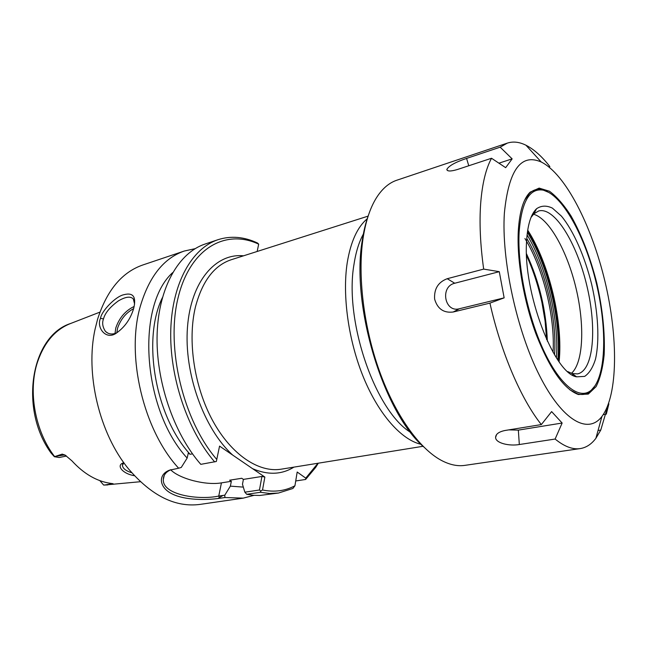 <?xml version="1.0" encoding="UTF-8"?>
<svg xmlns="http://www.w3.org/2000/svg" width="647" height="647" viewBox="0 0 647 647"><rect width="100%" height="100%" fill="white"/><g stroke="black" fill="none" stroke-linecap="round" stroke-linejoin="round"><path stroke-width="0.97" d="M363.929 233.041C359.263 241.145 355.963 251.529 354.022 264.186C344.002 320.58 375.26 411.055 410.667 432.422M243.523 255.816C215.872 252.977 190.962 281.049 187.484 327.172C183.853 373.165 203.878 428.832 232.694 455.084L252.589 468.679C267.923 475.238 281.704 474.72 293.932 467.126M244.849 492.181L242.471 484.263L243.409 479.387L261.922 476.459L259.455 490.005L244.849 492.181L246.742 494.3L260.434 492.286L269.613 493.483L278.477 493.03L292.897 488.477L294.935 485.784C285.133 490.976 274.328 492.375 262.528 489.997L264.858 477.057L252.589 468.679M294.935 485.784L297.183 472.027L305.756 478.141L305.627 479.459L315.728 467.344L318.3 463.195M317.928 463.252L305.756 478.141M367.334 218.694C357.419 226.976 350.723 241.646 347.237 262.69C342.126 295.655 348.507 341.26 363.8 378.131C379.126 415.01 401.633 439.879 421.011 444.311M243.409 479.387L241.727 478.27L229.653 480.195L241.76 478.295M116.84 332.736C112.432 334.758 108.639 334.321 105.477 331.434C102.606 327.083 101.943 322.918 103.488 318.939C105.032 313.019 109.982 307.018 118.336 300.928C125.567 296.682 130.565 296.043 133.331 299.003L134.6 304.041M54.615 456.58C34.954 431.145 27.797 390.909 37.575 361.859C44.384 342.174 55.448 329.363 70.774 323.435C30.862 335.906 18.981 408.912 50.943 452.86L54.356 456.709L62.217 454.121L66.051 455.739M113.071 483.705L110.71 483.366C96.783 481.376 83.843 473.871 71.898 460.826L65.153 455.124L62.217 454.121M113.896 484.182L103.641 485.064L99.848 480.64M123.852 462.726L122.687 463.115C116.25 465.816 122.89 473.855 134.414 475.715M131.778 472.763C125.825 470.879 122.704 468.396 122.412 465.314L123.892 462.783M100.528 318.308C96.015 327.463 106.254 341.244 117.042 332.607C125.008 326.8 130.54 318.801 133.622 308.627L133.743 308.174C136.42 296.811 133.169 292.315 123.989 294.684C115.473 296.286 101.223 311.514 100.528 318.308L103.48 318.939M253.956 495.351L243.256 498.133L200.036 504.401C175.377 507.652 151.535 495.804 128.51 468.865C99.355 433.579 85.04 373.586 95.133 328.943L97.592 319.206C106.917 290.228 122.024 272.144 142.914 264.947L184.306 251.028L195.111 248.683M223.013 495.44L217.853 498.546M172.644 272.63C135.789 305.837 142.397 409.818 187.161 458.076L181.249 467.466L178.645 468.21C143.399 430.263 125.785 355.672 140.359 306.16C149.222 276.439 163.877 258.064 184.306 251.028M243.256 498.133L224.873 497.527L224.792 495.173L218.751 496.071C198.88 500.325 162.251 495.052 163.311 479.427C163.384 475.108 165.955 471.857 171.034 469.665M178.645 468.21L169.288 470.248C157.803 474.752 158.984 487.401 171.989 493.839C184.888 500.374 206.312 500.244 219.721 498.287L224.873 497.527M305.627 479.459L295.728 480.964M232.694 455.084L219.559 446.106L216.341 461.481L200.796 464.344C173.493 433.239 155.474 379.926 157.148 333.431C158.814 286.872 179.009 252.613 205.05 244.048L218.039 239.681C192.208 248.173 172.264 282.618 170.784 329.606C169.296 376.53 187.428 430.441 214.683 461.918M216.785 459.459C183.214 420.639 165.769 348.102 177.998 298.105C189.983 247.841 225.819 228.609 258.687 244.162L257.538 243.029C244.097 236.721 230.93 235.605 218.039 239.681M258.687 244.162L257.158 251.473M259.455 490.005L260.757 491.024L262.528 489.997M261.922 476.459L264.858 477.057M260.434 492.286L260.757 491.024M170.679 469.811C179.656 478.893 205.948 485.59 221.428 482.872L231.335 481.303L230.372 486.14L224.792 495.173M243.321 487.11L230.372 486.14M54.356 456.709L59.168 457.51L66.479 456.046M246.742 494.3L253.373 495.303L259.859 495.456L278.477 493.03M229.653 480.195L231.335 481.303M187.161 458.076L188.277 453.094L190.105 454.291C155.272 416.539 141.936 339.319 162.381 297.677M190.105 454.291L192.499 453.854M499.282 271.675L504.142 297.863L459.37 308.748C444.529 312.946 439.806 286.492 454.76 283.24L499.282 271.675L483.673 269.103C480.244 244.453 479.257 222.374 480.721 202.851C482.282 183.554 485.881 168.689 491.526 158.256L457.292 169.546C450.741 171.471 447.247 171.455 446.81 169.49C448.727 165.891 455.318 162.203 466.568 158.426L500.18 147.176L512.141 158.871L505.663 167.662L491.526 158.256M504.142 297.863L489.933 303.12L453.207 312.008C443.696 313.18 437.501 308.894 434.63 299.14C433.951 288.942 438.148 282.132 447.223 278.711L483.673 269.103M562.138 423.033L555.126 439.046L519.323 444.529C509.1 446.317 495.465 443.066 495.594 437.388C495.772 434.032 498.934 431.727 505.089 430.481L541.345 424.578L551.624 411.597L562.138 423.033L518.344 430.118L508.825 429.875M598.046 430.498L600.764 430.077L608.479 403.89M608.884 403.825L606.296 414.169L603.206 414.67M498.918 163.173L512.141 158.871M600.764 430.077L595.895 438.286C591.495 444.19 586.263 447.627 580.197 448.589L464.829 465.371C457.469 466.463 449.584 464.764 441.165 460.284C419.232 448.46 395.293 415.164 379.457 371.135C363.679 327.099 357.54 275.824 362.999 238.727C365.822 220.198 370.812 205.778 377.985 195.451C383.477 187.654 389.745 182.583 396.805 180.23L507.321 143.116C513.168 141.24 519.387 141.944 525.979 145.235C533.937 149.287 541.903 156.404 549.861 166.57L548.874 166.877M500.18 147.176L507.321 143.116M528.923 193.421L529.553 193.283M580.197 448.589C572.676 449.722 564.313 446.543 555.126 439.046M541.345 424.578C521.207 399.409 501.004 352.72 489.933 303.12M504.377 213.073C508.631 170.129 520.924 153.104 541.248 162.009C565.583 174.108 591.665 225.657 604.921 281.267C618.2 336.869 618.2 394.646 601.945 416.425C588.277 434.719 562.615 421.237 539.614 375.729C516.597 330.463 501.32 259.504 504.377 213.073M533.492 214.222C549.044 218.33 567.249 251.23 576.008 288.158C584.864 325.069 583.473 362.643 571.447 373.327M368.402 215.314C365.684 222.786 363.622 231.294 362.207 240.846C350.965 305.683 383.356 412.171 423.648 446.883M531.033 217.408L533.945 213.769L538.66 210.971C554.56 206.571 576.809 243.029 586.821 285.586C597.1 328.069 593.703 370.65 577.528 373.893L572.061 373.529L567.815 371.596M526.553 241.889C527.467 225.318 530.783 214.278 536.509 208.779C541.232 205.52 546.521 205.293 552.392 208.116L561.386 216.082C573.525 230.736 584.767 256.438 591.682 284.421C598.143 312.517 599.72 340.524 595.507 359.085C592.919 367.464 589.312 373.238 584.662 376.392L576.598 376.829C554.091 373.57 523.019 292.315 526.553 241.889M519.12 232.233C521.458 202.171 529.343 188.123 542.768 190.072C562.106 194.019 585.171 236.292 596.324 283.313C607.598 330.31 606.102 378.446 590.63 390.691C578.968 399.878 559.825 385.102 543.706 350.545C527.596 316.1 517.293 266.2 519.12 232.233M524.612 200.246L529.569 193.267C533.177 189.878 537.236 188.609 541.757 189.466L549.327 192.652M595.321 385.426L589.999 391.686C586.352 394.492 582.154 395.196 577.415 393.797L569.837 389.809M518.287 231.149C519.476 211.698 523.423 198.694 530.128 192.159L539.137 188.099L549.473 191.237C556.768 196.648 563.99 204.953 571.139 216.155C581.75 235.12 590.315 257.474 596.825 283.2C602.632 309.096 605.074 332.898 604.169 354.621C602.85 367.836 600.149 378.503 596.089 386.623L588.277 394.088L578.41 394.533C564.014 389.243 549.958 369.283 536.234 334.645C523.779 301.348 516.767 260.361 518.287 231.149M423.025 446.293L281.21 469.18C258.937 472.908 231.391 454.865 212.798 420.865C194.221 386.914 187.306 340.565 195.426 307.018C202.276 281.146 214.214 265.383 231.246 259.73L368.143 216.114M134.18 306.443C125.413 310.665 119.299 317.823 115.813 327.9L114.996 333.448M116.816 332.744L117.568 328.272C120.536 319.448 125.882 312.905 133.614 308.635M140.375 481.716L104.094 485.056M221.428 482.872L218.751 496.071L219.721 498.287M104.854 484.991L112.699 483.649M64.813 454.906L55.197 456.386M459.37 308.748L453.207 312.008M454.76 283.24L447.223 278.711M518.344 430.118L519.323 444.529M468.776 165.761L466.568 158.426M527.596 230.85C548.769 263.936 562.639 322.069 558.684 361.155M559.097 361.738C563.319 322.449 549.206 263.297 527.701 230.146M557.835 359.942C561.329 321.365 547.92 265.157 527.386 232.313M527.079 234.901C546.602 267.001 559.323 320.322 556.396 357.775M554.519 354.766C557.237 319.294 545.203 268.853 526.763 238.436M524.935 238.533C543.116 267.842 555.247 317.014 553.064 352.291M547.346 341.171C546.246 310.649 539.299 281.526 526.504 253.802M105.493 331.458L107.903 333.181M70.774 323.435L99.913 312.129M123.286 462.888L122.687 463.115M122.412 465.314L122.752 463.988M316.488 465.5L315.728 467.344M169.288 470.248L170.873 469.714M163.311 479.427L164.265 475.359M107.887 484.918L103.714 485.064M496.564 434.59L495.594 437.388M447.659 170.614L446.81 169.498M541.248 162.009L525.979 145.235M601.945 416.425L595.895 438.286M546.602 339.538L545.073 320.936L541.976 302.699C538.288 285.796 533.152 270.098 526.569 255.597M534.81 212.087L533.524 212.459M573.59 374.637L572.28 374.888M572.061 373.529L576.598 376.829M533.945 213.769L536.509 208.779M542.768 190.072L541.757 189.466M590.63 390.691L589.999 391.686M577.415 393.797L578.41 394.533M529.569 193.267L530.128 192.159"/></g></svg>
